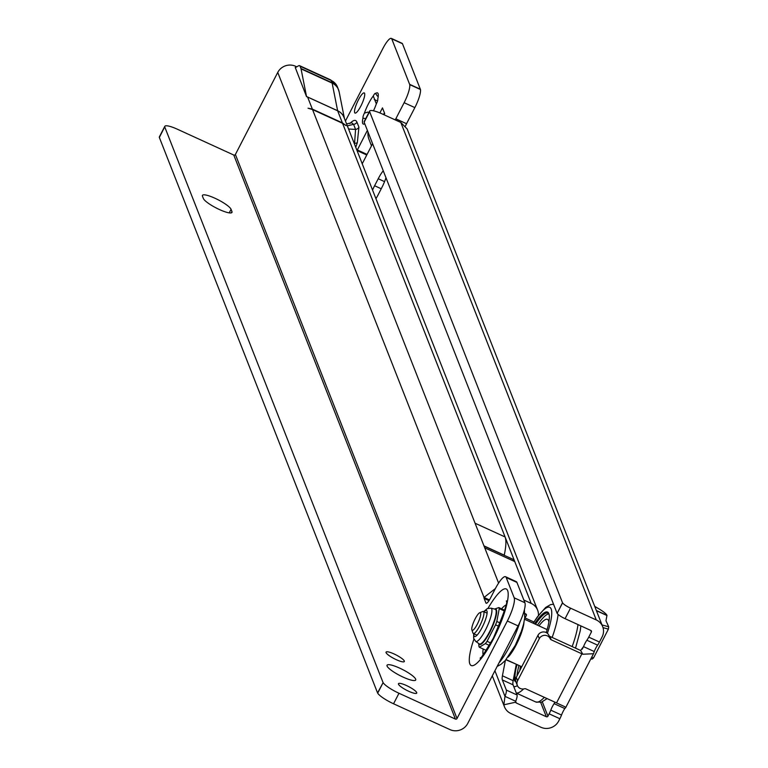 <?xml version="1.0" encoding="UTF-8"?>
<svg xmlns="http://www.w3.org/2000/svg" width="768" height="768" viewBox="0 0 768 768"><rect width="100%" height="100%" fill="white"/><g stroke="black" fill="none" stroke-linecap="round" stroke-linejoin="round"><path stroke-width="1.15" d="M373.488 110.794A17.126 3.792 -65.4 0 0 376.349 103.814A4.032 0.893 -65.4 0 0 376.406 103.718A4.032 0.893 -65.4 0 0 377.76 99.053A17.126 3.792 -65.4 0 0 378.106 93.667A17.126 3.792 -65.4 0 0 375.59 93.533A4.032 0.893 -65.4 0 0 375.446 93.341A4.032 0.893 -65.4 0 0 373.277 95.981A17.126 3.792 -65.4 0 0 364.416 113.146A4.032 0.893 -65.4 0 0 363.005 117.907A17.126 3.792 -65.4 0 0 364.224 124.013A17.126 3.792 -65.4 0 0 364.752 123.725M354.509 144.134L355.565 129.398A4.032 3.84 158.6 0 0 358.925 127.181L357.331 142.55L355.776 147.341M358.406 99.898A11.088 2.458 -65.4 0 0 355.008 113.078A11.088 2.458 -65.4 0 0 360.845 106.099A11.088 2.458 -65.4 0 0 364.234 92.918A11.088 2.458 -65.4 0 0 358.406 99.898M562.512 602.726L562.579 602.832A8.064 1.642 27.3 0 0 570.509 608.16L596.275 619.949A13.306 12.682 -21.4 0 1 602.688 626.659L407.126 128.918L400.81 122.458A8.064 1.642 -152.7 0 1 400.781 122.438L382.195 113.933A16.118 3.283 27.3 0 0 369.638 111.053A16.118 3.283 27.3 0 0 369.571 111.533L562.512 602.726L557.146 613.354A8.064 1.642 27.3 0 0 565.075 618.672L590.851 630.47A1.21 1.152 -21.4 0 1 591.379 632.016L588.739 637.123A8.064 1.786 114.6 0 1 586.877 640.234A8.064 1.786 -65.4 0 0 583.526 646.627L580.627 650.477L582.806 654.24A13.306 2.707 -152.7 0 1 581.875 653.818L551.203 639.782A2.016 1.92 -21.4 0 1 550.243 638.803A6.048 5.77 158.6 0 0 539.299 638.669L517.584 680.755A6.048 5.77 158.6 0 0 524.458 688.771A2.016 1.92 -21.4 0 1 525.859 688.877L556.531 702.912A13.306 2.707 27.3 0 0 557.472 703.334L564.97 706.79L565.613 707.77L564.816 708.547A8.064 1.786 -65.4 0 0 561.514 715.056A8.064 1.786 114.6 0 1 559.872 718.733L558.662 721.085A13.306 12.682 -21.4 0 1 540.893 727.258L510.874 713.51A13.306 12.682 -21.4 0 1 504.461 706.81A13.306 12.682 -21.4 0 1 503.866 704.803L504.97 696.355A8.064 1.786 -65.4 0 0 506.333 690.077L502.349 679.93A16.118 3.571 114.6 0 1 502.426 675.792L505.363 660.403M345.437 121.046L382.858 48.547A16.118 3.571 114.6 0 1 391.344 38.4L402.067 43.306A16.118 3.571 114.6 0 1 402.413 43.603L420.451 89.51A16.118 3.571 114.6 0 1 414.854 107.606L406.541 123.715A8.064 1.786 -65.4 0 0 405.446 126.029M602.688 626.659A13.306 12.682 -21.4 0 1 602.102 636.922L599.462 642.029A8.064 1.786 114.6 0 1 597.6 645.149A8.064 1.786 -65.4 0 0 594.25 651.542L593.51 653.722L582.806 654.24M384.048 114.778L384.691 113.539L382.474 107.894L379.882 112.925M366.778 155.011L357.034 150.547L367.373 130.397M362.227 163.776L372.605 143.712M383.251 170.813A16.118 3.571 -65.4 0 0 378.221 178.733L374.602 185.741A16.118 3.571 -65.4 0 0 372.557 190.061M375.946 198.682A16.118 3.571 -65.4 0 0 378.144 194.765L381.763 187.757A16.118 3.571 -65.4 0 0 385.978 177.754M564.816 708.547L554.102 703.642A8.064 1.786 -65.4 0 0 550.79 710.15A8.064 1.786 114.6 0 1 549.149 713.827L547.939 716.179A1.21 1.152 -21.4 0 1 546.326 716.736L516.298 702.998A1.21 1.152 -21.4 0 1 515.664 702.202L503.866 704.803M391.344 38.4A16.118 3.571 114.6 0 1 391.69 38.698L409.728 84.605A16.118 3.571 114.6 0 1 404.131 102.701L395.818 118.81A8.064 1.786 -65.4 0 0 395.27 119.914M517.584 680.755L516.259 677.366A6.048 5.77 158.6 0 0 515.99 682.032L517.315 685.421M516.259 677.366L537.974 635.29A6.048 5.77 158.6 0 1 548.918 635.414A2.016 1.92 -21.4 0 0 549.869 636.403L580.627 650.477M516.115 664.186A38.294 8.477 114.6 0 1 516.115 664.166L505.92 659.789M515.664 702.202L515.693 701.261A8.064 1.786 -65.4 0 0 517.056 694.982L513.062 684.835A16.118 3.571 114.6 0 1 513.149 680.698L516.24 664.512M515.693 701.261L504.97 696.355L494.918 670.762M557.078 613.248L364.166 122.227L369.59 111.706M369.638 111.053L364.205 121.565A16.118 3.283 27.3 0 0 364.138 122.054L364.166 122.227M582.221 649.152L583.526 646.627L594.25 651.542M420.403 89.261L409.68 84.355M402.518 43.747L391.795 38.832M376.33 103.882L373.277 95.981M375.59 93.533L377.434 96.115M365.798 118.646L363.61 118.253M364.416 113.146L367.738 112.099L368.842 112.598M554.899 702.163L554.102 703.642L554.87 702.154M367.978 131.942A18.134 17.299 158.6 0 0 369.053 139.603L371.501 145.843M383.347 114.461L384.499 113.05M596.333 610.493L606.96 615.35A14.112 2.87 27.3 0 0 599.021 608.918L594.72 606.394M606.96 615.35L605.981 620.736L608.698 626.794L608.41 629.126L593.491 658.022L592.013 659.126L590.938 658.694M348.576 129.024L355.565 129.398L353.587 124.358A4.032 3.84 158.6 0 0 356.938 122.141L358.925 127.181M347.328 125.846L353.587 124.358L351.59 122.726M406.454 685.526A10.282 2.093 27.3 0 0 398.458 683.693A10.282 2.093 27.3 0 0 408.72 691.277A10.282 2.093 27.3 0 0 416.717 693.12A10.282 2.093 27.3 0 0 406.454 685.526M394.042 653.942A10.282 2.093 27.3 0 0 386.045 652.109A10.282 2.093 27.3 0 0 396.307 659.693A10.282 2.093 27.3 0 0 404.314 661.536A10.282 2.093 27.3 0 0 394.042 653.942M399.61 668.102A16.118 3.283 27.3 0 0 387.053 665.213A16.118 3.283 27.3 0 0 403.152 677.126A16.118 3.283 27.3 0 0 415.709 680.006A16.118 3.283 27.3 0 0 399.61 668.102M219.427 209.539A16.118 3.283 27.3 0 0 231.984 212.419A16.118 3.283 27.3 0 0 231.955 211.574L231.062 209.318A16.118 3.283 27.3 0 0 216.634 199.027A16.118 3.283 27.3 0 0 202.445 195.379A16.118 3.283 27.3 0 0 202.474 196.224L203.357 198.48A16.118 3.283 27.3 0 0 219.427 209.539M495.379 588.566L484.032 597.437A8.064 1.786 -65.4 0 0 484.138 598.426L485.904 602.938A8.064 1.786 -65.4 0 0 486.173 603.254A8.064 1.786 -65.4 0 0 490.416 598.176L494.938 589.411A20.15 4.464 114.6 0 1 505.546 576.73L516.269 581.635A20.15 4.464 114.6 0 1 516.931 582.422L524.909 602.726A20.15 4.464 114.6 0 1 518.074 625.901L507.35 620.995L457.018 718.522A1.21 1.152 158.5 0 1 455.405 719.078L398.986 693.254A16.118 3.283 -152.7 0 1 383.117 682.618L377.558 692.918L159.302 137.338A16.118 3.283 -152.7 0 1 159.37 136.858L164.803 126.336A16.118 3.283 -152.7 0 1 177.36 129.216L233.779 155.04L455.405 719.078M377.558 692.918L377.693 693.139A16.118 3.283 -152.7 0 0 393.552 703.776L449.971 729.6A13.306 12.682 158.5 0 0 467.741 723.427L518.074 625.901M296.832 66.854L295.517 66.25A13.306 12.682 158.5 0 0 277.747 72.422L235.392 154.483A1.21 1.152 -21.5 0 1 233.779 155.04M505.546 576.73A20.15 4.464 114.6 0 1 506.208 577.517L514.186 597.821A20.15 4.464 114.6 0 1 507.35 620.995M484.704 547.747A60.461 13.382 114.6 0 1 484.742 547.843L475.066 523.219A60.461 13.382 114.6 0 1 475.104 523.315M504.202 555.283A18.931 4.195 114.6 0 1 504.23 555.149A60.461 13.382 -65.4 0 0 505.094 536.957L342.557 123.312L312.538 109.565L308.035 108.192L312.355 109.114L307.613 97.056A13.306 12.682 158.5 0 0 306.518 96.614L295.354 67.738M538.426 615.446A13.306 12.682 158.5 0 0 537.61 610.128A13.306 12.682 158.5 0 0 531.206 603.418L523.853 600.058M524.63 618.71A16.118 3.571 -65.4 0 0 525.034 617.933L526.301 615.485A1.21 1.152 158.5 0 0 525.773 613.939L524.909 613.536M299.578 65.674A14.112 3.12 -65.4 0 1 300.048 66.23L300.931 68.486A14.112 3.12 -65.4 0 1 301.046 68.87L306.528 96.509L307.613 97.056L337.642 110.794L332.141 83.107A14.112 3.12 -65.4 0 0 332.026 82.714L331.142 80.458A14.112 3.12 -65.4 0 0 330.672 79.91L299.578 65.674A14.112 3.12 -65.4 0 0 298.416 65.894L295.19 67.661M342.557 123.312L346.147 125.635L342.384 122.861L312.355 109.114M475.066 523.219L505.094 536.957L514.762 561.581A60.461 13.382 -65.4 0 0 512.784 559.21L484.042 546.058M159.322 137.51L164.736 126.816A16.118 3.283 -152.7 0 1 164.803 126.336M164.755 126.989L382.992 682.397M489.446 599.914L484.032 597.437L277.747 72.422M523.978 622.368A22.166 4.906 114.6 0 1 516.192 644.909A22.166 4.906 114.6 0 1 508.07 657.11M546.739 629.424A31.642 7.008 114.6 0 1 547.44 628.522M538.992 625.872A31.642 7.008 114.6 0 1 547.478 619.344A31.642 7.008 114.6 0 1 548.861 622.061M519.811 670.474A31.642 7.008 114.6 0 1 520.541 666.192M534.576 623.846A38.294 8.477 114.6 0 1 548.899 613.776A38.294 8.477 114.6 0 1 546.259 632.582M549.062 614.323A37.488 8.294 -65.4 0 0 547.949 613.123A37.488 8.294 -65.4 0 0 535.488 624.269M537.456 625.171A37.488 8.294 114.6 0 1 548.794 613.872M515.894 681.782A38.294 8.477 114.6 0 1 513.926 676.637M517.027 675.869A37.488 8.294 114.6 0 1 518.995 665.482M517.037 664.589A37.488 8.294 -65.4 0 0 515.606 680.054M475.162 618.816A9.677 2.141 -65.4 0 0 471.869 629.894A9.677 2.141 -65.4 0 0 477.293 624.23A9.677 2.141 -65.4 0 0 479.712 612.758A9.677 2.141 -65.4 0 0 475.162 618.816M479.712 612.758L482.726 611.549A12.096 2.678 114.6 0 1 483.408 611.51A12.096 2.678 114.6 0 1 479.702 625.891A12.096 2.678 114.6 0 1 473.338 633.504A12.096 2.678 114.6 0 1 472.925 632.966L471.869 629.894M494.688 609.091A19.488 4.31 114.6 0 1 496.416 609.811A19.488 4.31 114.6 0 1 489.811 632.218A19.488 4.31 114.6 0 1 478.915 643.709A19.488 4.31 114.6 0 1 478.886 643.622M494.525 609.053L498.854 607.584A22.272 4.925 114.6 0 1 499.094 608.035A22.272 4.925 114.6 0 1 499.267 608.63L496.81 621.466L500.237 623.04M496.81 621.466A22.272 4.925 114.6 0 1 495.562 624.816L487.056 641.299A22.272 4.925 114.6 0 1 485.395 643.594L479.338 647.242A22.272 4.925 114.6 0 1 479.098 646.79A22.272 4.925 114.6 0 1 478.925 646.195L478.723 643.507M479.338 647.242L486.24 650.4M487.056 641.299L490.752 642.989M489.36 645.408L485.395 643.594M498.893 626.333L495.562 624.816M498.854 607.584L504.624 610.224M504.413 610.992L499.267 608.63M354.778 143.251A4.032 2.141 -163.6 0 0 357.331 142.55M349.862 123.562C353.424 119.866 355.786 119.386 356.938 122.141M591.379 632.016L590.755 630.432M542.314 701.856L547.939 716.179M539.299 638.669L537.974 635.29M550.243 638.803L548.918 635.414M551.203 639.782L549.869 636.403M556.531 702.912L581.875 653.818M502.426 675.792L513.149 680.698M502.349 679.93L513.062 684.835M506.333 690.077L517.056 694.982M515.674 701.395L516.298 702.998M540.691 702.403L546.326 716.736M596.275 619.949L400.81 122.458M369.571 111.533L364.138 122.054M562.579 602.832L557.146 613.354M570.509 608.16L565.075 618.672M561.514 715.056L550.79 710.15M597.6 645.149L586.877 640.234M559.872 718.733L549.149 713.827M599.462 642.029L588.739 637.123M414.854 107.606L404.131 102.701M406.541 123.715L395.818 118.81M384.566 181.632L378.221 178.733M381.235 188.784L374.602 185.741M420.451 89.51L409.728 84.605M402.413 43.603L391.69 38.698M377.53 100.982L374.246 99.475M357.293 149.942L367.075 154.426M608.41 629.126L603.014 627.619M591.715 657.197L593.491 658.022M602.006 624.922L608.698 626.794M606.989 615.533L596.41 610.694M592.013 659.126L590.966 658.637M498.979 662.909A35.242 7.795 -65.4 0 0 510.307 645.216A35.242 7.795 -65.4 0 0 519.917 622.118M483.187 649.008A28.138 6.23 -65.4 0 0 483.149 654.701M488.045 608.275A42.106 9.322 114.6 0 1 508.022 592.013A42.106 9.322 114.6 0 1 493.373 639.034A42.106 9.322 114.6 0 1 472.176 665.731A42.106 9.322 114.6 0 1 473.923 639.13M505.862 605.078A28.138 6.23 -65.4 0 0 501.571 608.832M231.274 212.89L231.955 211.574M235.392 154.483L457.018 718.522M531.206 603.418L514.762 561.581L484.742 547.843M498.595 583.094L312.538 109.565M306.528 96.509L337.622 110.736A13.306 12.403 -11.2 0 1 344.218 117.936M537.61 610.128L344.045 117.504A13.306 12.682 158.5 0 0 337.642 110.794L342.384 122.861M526.301 615.485L525.677 613.891M295.958 67.382L295.517 66.25M159.302 137.338L164.736 126.816M377.693 693.139L383.117 682.618M393.552 703.776L398.986 693.254M229.229 212.88L231.062 209.318M525.034 617.933L533.923 622.003M488.995 600.643L484.138 598.426M516.931 582.422L506.208 577.517M524.909 602.726L514.186 597.821M486.586 603.245L485.904 602.938M300.048 66.23L331.142 80.458A13.306 12.682 -21.5 0 1 337.546 87.168L330.672 79.91M300.931 68.486L332.026 82.714A13.306 12.682 -21.5 0 1 338.429 89.424A13.306 12.682 -21.5 0 1 338.851 90.682M301.046 68.87L332.141 83.107A13.306 12.403 -11.2 0 1 339.11 91.718L337.546 87.168M504.23 555.149L483.974 545.875M517.392 685.594A43.536 9.638 114.6 0 1 513.744 686.554M523.555 688.963A48.365 10.704 114.6 0 1 516.269 692.986M544.339 697.334A48.365 10.704 114.6 0 1 535.805 701.99L541.354 702.221L547.104 698.602M577.997 624.595A48.365 10.704 114.6 0 1 572.17 646.598M558.096 614.419A48.365 10.704 114.6 0 1 552.154 637.44M533.318 623.28A43.536 9.638 114.6 0 1 550.109 607.507A43.536 9.638 114.6 0 1 547.382 633.331M475.709 641.414L479.28 643.901A19.085 4.224 -65.4 0 0 489.475 631.968A19.085 4.224 -65.4 0 0 495.158 609.216L490.944 608.141A18.307 4.051 114.6 0 1 485.482 629.971A18.307 4.051 114.6 0 1 475.709 641.414L473.645 638.275L473.683 633.658M473.933 633.773A14.342 3.178 -65.4 0 0 482.093 627.504A14.342 3.178 -65.4 0 0 487.066 613.526A14.342 3.178 -65.4 0 0 484.003 611.789M492.298 675.84L504.461 706.81M565.613 707.77L593.51 653.722M346.57 123.926L351.562 122.736M524.4 609.734L524.726 617.962L523.565 624.096L521.357 631.334L515.242 645.398L505.181 660.614L501.062 664.291L497.146 666.451M507.034 603.312L506.371 600.902C508.253 600.893 503.904 613.315 493.334 638.189C483.744 654.154 479.405 660.701 480.317 657.821L482.582 656.746M344.41 118.426L339.11 91.718M506.093 659.578L521.741 666.739M524.554 619.267L547.142 629.606M516.298 693.062L535.805 701.99M580.838 625.891L580.291 630.634L575.53 648.144M533.174 623.213L537.197 617.126L545.635 607.488L550.531 604.627L553.546 604.243M473.338 633.504L477.043 635.194M483.408 611.51L487.104 613.21M490.944 608.141L487.219 608.63L483.744 611.664"/></g></svg>
